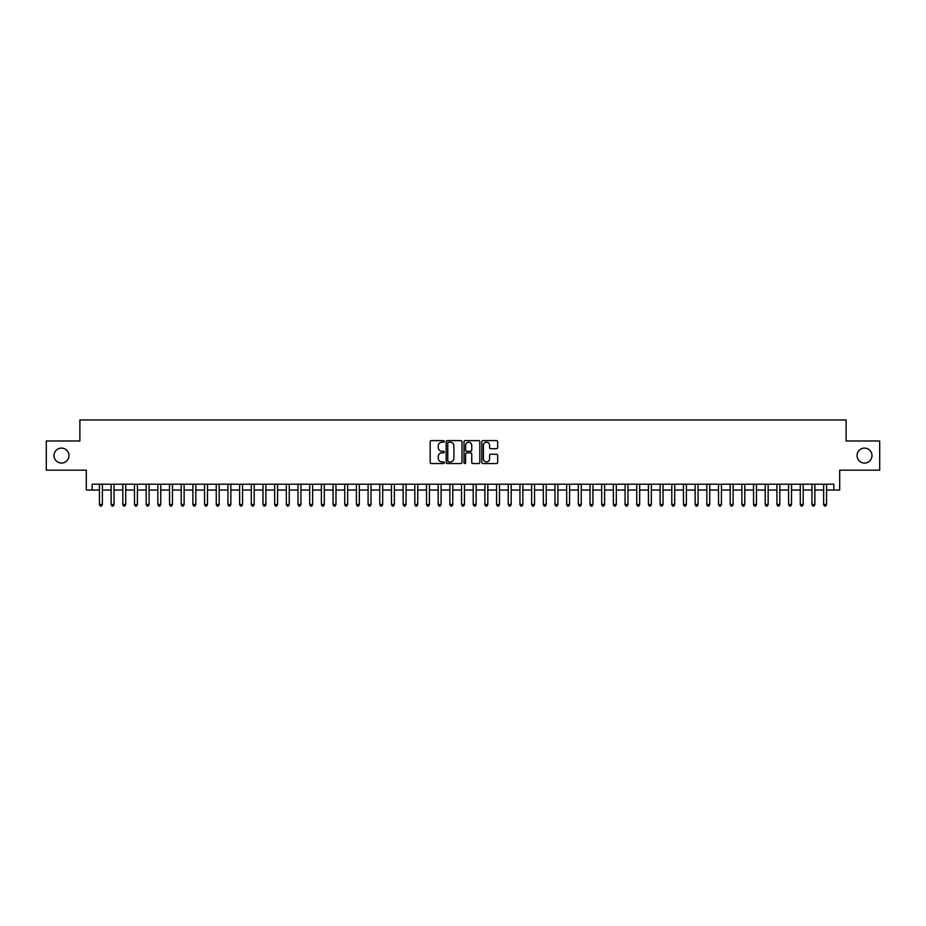 <?xml version="1.0" encoding="UTF-8"?>
<svg xmlns="http://www.w3.org/2000/svg" width="926" height="926" viewBox="0 0 926 926"><rect width="100%" height="100%" fill="white"/><g stroke="black" fill="none" stroke-linecap="round" stroke-linejoin="round"><path stroke-width="1.39" d="M444.306 441.413A0.799 0.799 0 0 0 443.508 440.614L431.331 440.614A1.146 1.146 0 0 0 430.185 441.76L430.185 462.398A1.146 1.146 0 0 0 431.331 463.544L443.508 463.544A0.799 0.799 0 0 0 444.306 462.745A0.799 0.799 0 0 0 443.508 461.935L441.933 461.935A3.669 3.669 0 0 1 438.264 458.266L438.264 456.553A3.669 3.669 0 0 1 441.933 452.883L443.508 452.883A0.799 0.799 0 0 0 444.306 452.073A0.799 0.799 0 0 0 443.508 451.275L441.933 451.275A3.669 3.669 0 0 1 438.264 447.605L438.264 445.892A3.669 3.669 0 0 1 441.933 442.223L443.508 442.223A0.799 0.799 0 0 0 444.306 441.413M857.036 455.58A7.477 7.477 0 0 0 864.514 463.058A7.477 7.477 0 0 0 871.991 455.58A7.477 7.477 0 0 0 864.514 448.103A7.477 7.477 0 0 0 857.036 455.58M54.009 455.58A7.477 7.477 0 0 0 61.486 463.058A7.477 7.477 0 0 0 68.964 455.58A7.477 7.477 0 0 0 61.486 448.103A7.477 7.477 0 0 0 54.009 455.58M496.51 448.693A1.146 1.146 0 0 0 497.656 447.547L497.656 441.76A1.146 1.146 0 0 0 496.51 440.614L482.978 440.614A1.146 1.146 0 0 0 481.833 441.76L481.833 462.398A1.146 1.146 0 0 0 482.978 463.544L496.51 463.544A1.146 1.146 0 0 0 497.656 462.398L497.656 455.407A1.146 1.146 0 0 0 496.51 454.261L490.722 454.261A1.146 1.146 0 0 0 489.576 455.407L489.576 458.868A3.067 3.067 0 0 1 486.509 461.935A3.067 3.067 0 0 1 483.441 458.868L483.441 445.29A3.067 3.067 0 0 1 486.509 442.223A3.067 3.067 0 0 1 489.576 445.29L489.576 447.547A1.146 1.146 0 0 0 490.722 448.693L496.51 448.693M92.149 490.039L92.149 484.205L833.851 484.205L833.851 490.039L839.697 490.039L839.697 470.188L879.7 470.188L879.7 440.984L846.121 440.984L846.121 419.953L79.879 419.953L79.879 440.984L46.3 440.984L46.3 470.188L86.303 470.188L86.303 490.039L99.441 490.039M461.993 441.76A1.146 1.146 0 0 0 460.847 440.614L447.316 440.614A1.146 1.146 0 0 0 446.17 441.76L446.17 462.398A1.146 1.146 0 0 0 447.316 463.544L460.847 463.544A1.146 1.146 0 0 0 461.993 462.398L461.993 441.76M465.153 440.614L478.684 440.614A1.146 1.146 0 0 1 479.83 441.76L479.83 462.398A1.146 1.146 0 0 1 478.684 463.544L472.885 463.544A1.146 1.146 0 0 1 471.739 462.398L471.739 454.029A1.146 1.146 0 0 0 470.593 452.883L466.75 452.883A1.146 1.146 0 0 0 465.604 454.029L465.604 462.745A0.799 0.799 0 0 1 464.806 463.544A0.799 0.799 0 0 1 464.007 462.745L464.007 441.76A1.146 1.146 0 0 1 465.153 440.614M102.369 490.039L111.132 490.039M114.048 490.039L122.811 490.039M125.728 490.039L134.49 490.039M137.407 490.039L146.169 490.039M149.086 490.039L157.848 490.039M160.765 490.039L169.527 490.039M172.444 490.039L181.207 490.039M184.124 490.039L192.886 490.039M195.814 490.039L204.565 490.039M207.493 490.039L216.256 490.039M219.173 490.039L227.935 490.039M230.852 490.039L239.614 490.039M242.531 490.039L251.293 490.039M254.21 490.039L262.972 490.039M265.889 490.039L274.652 490.039M277.569 490.039L286.331 490.039M289.248 490.039L298.01 490.039M300.938 490.039L309.689 490.039M312.618 490.039L321.38 490.039M324.297 490.039L333.059 490.039M335.976 490.039L344.738 490.039M347.655 490.039L356.417 490.039M359.334 490.039L368.097 490.039M371.013 490.039L379.776 490.039M382.693 490.039L391.455 490.039M394.372 490.039L403.134 490.039M406.063 490.039L414.813 490.039M417.742 490.039L426.504 490.039M429.421 490.039L438.183 490.039M441.1 490.039L449.862 490.039M452.779 490.039L461.542 490.039M464.458 490.039L473.221 490.039M476.138 490.039L484.9 490.039M487.817 490.039L496.579 490.039M499.496 490.039L508.258 490.039M511.187 490.039L519.937 490.039M522.866 490.039L531.628 490.039M534.545 490.039L543.307 490.039M546.224 490.039L554.987 490.039M557.903 490.039L566.666 490.039M569.583 490.039L578.345 490.039M581.262 490.039L590.024 490.039M592.941 490.039L601.703 490.039M604.62 490.039L613.382 490.039M616.311 490.039L625.062 490.039M627.99 490.039L636.752 490.039M639.669 490.039L648.432 490.039M651.348 490.039L660.111 490.039M663.028 490.039L671.79 490.039M674.707 490.039L683.469 490.039M686.386 490.039L695.148 490.039M698.065 490.039L706.827 490.039M709.744 490.039L718.507 490.039M721.435 490.039L730.186 490.039M733.114 490.039L741.876 490.039M744.793 490.039L753.556 490.039M756.473 490.039L765.235 490.039M768.152 490.039L776.914 490.039M779.831 490.039L788.593 490.039M791.51 490.039L800.272 490.039M803.189 490.039L811.952 490.039M814.868 490.039L823.631 490.039M826.559 490.039L833.851 490.039M448.578 442.223A0.799 0.799 0 0 0 447.779 443.022L447.779 461.136A0.799 0.799 0 0 0 448.578 461.935L450.244 461.935A3.669 3.669 0 0 0 453.914 458.266L453.914 445.892A3.669 3.669 0 0 0 450.244 442.223L448.578 442.223M471.739 445.348A3.067 3.067 0 0 0 468.672 442.281A3.067 3.067 0 0 0 465.604 445.348L465.604 450.129A1.146 1.146 0 0 0 466.75 451.275L470.593 451.275A1.146 1.146 0 0 0 471.739 450.129L471.739 445.348M102.369 484.205L102.369 504.52L99.441 504.52L99.441 484.205M102.369 504.52L101.49 506.047L100.321 506.047L99.441 504.52M114.048 484.205L114.048 504.52L111.132 504.52L111.132 484.205M114.048 504.52L113.169 506.047L112 506.047L111.132 504.52M125.728 484.205L125.728 504.52L122.811 504.52L122.811 484.205M125.728 504.52L124.848 506.047L123.679 506.047L122.811 504.52M137.407 484.205L137.407 504.52L134.49 504.52L134.49 484.205M137.407 504.52L136.527 506.047L135.358 506.047L134.49 504.52M149.086 484.205L149.086 504.52L146.169 504.52L146.169 484.205M149.086 504.52L148.206 506.047L147.049 506.047L146.169 504.52M160.765 484.205L160.765 504.52L157.848 504.52L157.848 484.205M160.765 504.52L159.897 506.047L158.728 506.047L157.848 504.52M172.444 484.205L172.444 504.52L169.527 504.52L169.527 484.205M172.444 504.52L171.576 506.047L170.407 506.047L169.527 504.52M184.124 484.205L184.124 504.52L181.207 504.52L181.207 484.205M184.124 504.52L183.255 506.047L182.086 506.047L181.207 504.52M195.814 484.205L195.814 504.52L192.886 504.52L192.886 484.205M195.814 504.52L194.935 506.047L193.766 506.047L192.886 504.52M207.493 484.205L207.493 504.52L204.565 504.52L204.565 484.205M207.493 504.52L206.614 506.047L205.445 506.047L204.565 504.52M219.173 484.205L219.173 504.52L216.256 504.52L216.256 484.205M219.173 504.52L218.293 506.047L217.124 506.047L216.256 504.52M230.852 484.205L230.852 504.52L227.935 504.52L227.935 484.205M230.852 504.52L229.972 506.047L228.803 506.047L227.935 504.52M242.531 484.205L242.531 504.52L239.614 504.52L239.614 484.205M242.531 504.52L241.651 506.047L240.482 506.047L239.614 504.52M254.21 484.205L254.21 504.52L251.293 504.52L251.293 484.205M254.21 504.52L253.33 506.047L252.173 506.047L251.293 504.52M265.889 484.205L265.889 504.52L262.972 504.52L262.972 484.205M265.889 504.52L265.021 506.047L263.852 506.047L262.972 504.52M277.569 484.205L277.569 504.52L274.652 504.52L274.652 484.205M277.569 504.52L276.7 506.047L275.531 506.047L274.652 504.52M289.248 484.205L289.248 504.52L286.331 504.52L286.331 484.205M289.248 504.52L288.38 506.047L287.21 506.047L286.331 504.52M300.938 484.205L300.938 504.52L298.01 504.52L298.01 484.205M300.938 504.52L300.059 506.047L298.89 506.047L298.01 504.52M312.618 484.205L312.618 504.52L309.689 504.52L309.689 484.205M312.618 504.52L311.738 506.047L310.569 506.047L309.689 504.52M324.297 484.205L324.297 504.52L321.38 504.52L321.38 484.205M324.297 504.52L323.417 506.047L322.248 506.047L321.38 504.52M335.976 484.205L335.976 504.52L333.059 504.52L333.059 484.205M335.976 504.52L335.096 506.047L333.927 506.047L333.059 504.52M347.655 484.205L347.655 504.52L344.738 504.52L344.738 484.205M347.655 504.52L346.775 506.047L345.606 506.047L344.738 504.52M359.334 484.205L359.334 504.52L356.417 504.52L356.417 484.205M359.334 504.52L358.455 506.047L357.297 506.047L356.417 504.52M371.013 484.205L371.013 504.52L368.097 504.52L368.097 484.205M371.013 504.52L370.145 506.047L368.976 506.047L368.097 504.52M382.693 484.205L382.693 504.52L379.776 504.52L379.776 484.205M382.693 504.52L381.825 506.047L380.655 506.047L379.776 504.52M394.372 484.205L394.372 504.52L391.455 504.52L391.455 484.205M394.372 504.52L393.504 506.047L392.335 506.047L391.455 504.52M406.063 484.205L406.063 504.52L403.134 504.52L403.134 484.205M406.063 504.52L405.183 506.047L404.014 506.047L403.134 504.52M417.742 484.205L417.742 504.52L414.813 504.52L414.813 484.205M417.742 504.52L416.862 506.047L415.693 506.047L414.813 504.52M429.421 484.205L429.421 504.52L426.504 504.52L426.504 484.205M429.421 504.52L428.541 506.047L427.372 506.047L426.504 504.52M441.1 484.205L441.1 504.52L438.183 504.52L438.183 484.205M441.1 504.52L440.22 506.047L439.051 506.047L438.183 504.52M452.779 484.205L452.779 504.52L449.862 504.52L449.862 484.205M452.779 504.52L451.9 506.047L450.73 506.047L449.862 504.52M464.458 484.205L464.458 504.52L461.542 504.52L461.542 484.205M464.458 504.52L463.579 506.047L462.421 506.047L461.542 504.52M476.138 484.205L476.138 504.52L473.221 504.52L473.221 484.205M476.138 504.52L475.269 506.047L474.1 506.047L473.221 504.52M487.817 484.205L487.817 504.52L484.9 504.52L484.9 484.205M487.817 504.52L486.949 506.047L485.78 506.047L484.9 504.52M499.496 484.205L499.496 504.52L496.579 504.52L496.579 484.205M499.496 504.52L498.628 506.047L497.459 506.047L496.579 504.52M511.187 484.205L511.187 504.52L508.258 504.52L508.258 484.205M511.187 504.52L510.307 506.047L509.138 506.047L508.258 504.52M522.866 484.205L522.866 504.52L519.937 504.52L519.937 484.205M522.866 504.52L521.986 506.047L520.817 506.047L519.937 504.52M534.545 484.205L534.545 504.52L531.628 504.52L531.628 484.205M534.545 504.52L533.665 506.047L532.496 506.047L531.628 504.52M546.224 484.205L546.224 504.52L543.307 504.52L543.307 484.205M546.224 504.52L545.345 506.047L544.175 506.047L543.307 504.52M557.903 484.205L557.903 504.52L554.987 504.52L554.987 484.205M557.903 504.52L557.024 506.047L555.855 506.047L554.987 504.52M569.583 484.205L569.583 504.52L566.666 504.52L566.666 484.205M569.583 504.52L568.703 506.047L567.545 506.047L566.666 504.52M581.262 484.205L581.262 504.52L578.345 504.52L578.345 484.205M581.262 504.52L580.394 506.047L579.225 506.047L578.345 504.52M592.941 484.205L592.941 504.52L590.024 504.52L590.024 484.205M592.941 504.52L592.073 506.047L590.904 506.047L590.024 504.52M604.62 484.205L604.62 504.52L601.703 504.52L601.703 484.205M604.62 504.52L603.752 506.047L602.583 506.047L601.703 504.52M616.311 484.205L616.311 504.52L613.382 504.52L613.382 484.205M616.311 504.52L615.431 506.047L614.262 506.047L613.382 504.52M627.99 484.205L627.99 504.52L625.062 504.52L625.062 484.205M627.99 504.52L627.11 506.047L625.941 506.047L625.062 504.52M639.669 484.205L639.669 504.52L636.752 504.52L636.752 484.205M639.669 504.52L638.79 506.047L637.62 506.047L636.752 504.52M651.348 484.205L651.348 504.52L648.432 504.52L648.432 484.205M651.348 504.52L650.469 506.047L649.3 506.047L648.432 504.52M663.028 484.205L663.028 504.52L660.111 504.52L660.111 484.205M663.028 504.52L662.148 506.047L660.979 506.047L660.111 504.52M674.707 484.205L674.707 504.52L671.79 504.52L671.79 484.205M674.707 504.52L673.827 506.047L672.67 506.047L671.79 504.52M686.386 484.205L686.386 504.52L683.469 504.52L683.469 484.205M686.386 504.52L685.518 506.047L684.349 506.047L683.469 504.52M698.065 484.205L698.065 504.52L695.148 504.52L695.148 484.205M698.065 504.52L697.197 506.047L696.028 506.047L695.148 504.52M709.744 484.205L709.744 504.52L706.827 504.52L706.827 484.205M709.744 504.52L708.876 506.047L707.707 506.047L706.827 504.52M721.435 484.205L721.435 504.52L718.507 504.52L718.507 484.205M721.435 504.52L720.555 506.047L719.386 506.047L718.507 504.52M733.114 484.205L733.114 504.52L730.186 504.52L730.186 484.205M733.114 504.52L732.235 506.047L731.065 506.047L730.186 504.52M744.793 484.205L744.793 504.52L741.876 504.52L741.876 484.205M744.793 504.52L743.914 506.047L742.745 506.047L741.876 504.52M756.473 484.205L756.473 504.52L753.556 504.52L753.556 484.205M756.473 504.52L755.593 506.047L754.424 506.047L753.556 504.52M768.152 484.205L768.152 504.52L765.235 504.52L765.235 484.205M768.152 504.52L767.272 506.047L766.103 506.047L765.235 504.52M779.831 484.205L779.831 504.52L776.914 504.52L776.914 484.205M779.831 504.52L778.951 506.047L777.794 506.047L776.914 504.52M791.51 484.205L791.51 504.52L788.593 504.52L788.593 484.205M791.51 504.52L790.642 506.047L789.473 506.047L788.593 504.52M803.189 484.205L803.189 504.52L800.272 504.52L800.272 484.205M803.189 504.52L802.321 506.047L801.152 506.047L800.272 504.52M814.868 484.205L814.868 504.52L811.952 504.52L811.952 484.205M814.868 504.52L814 506.047L812.831 506.047L811.952 504.52M826.559 484.205L826.559 504.52L823.631 504.52L823.631 484.205M826.559 504.52L825.679 506.047L824.51 506.047L823.631 504.52"/></g></svg>
